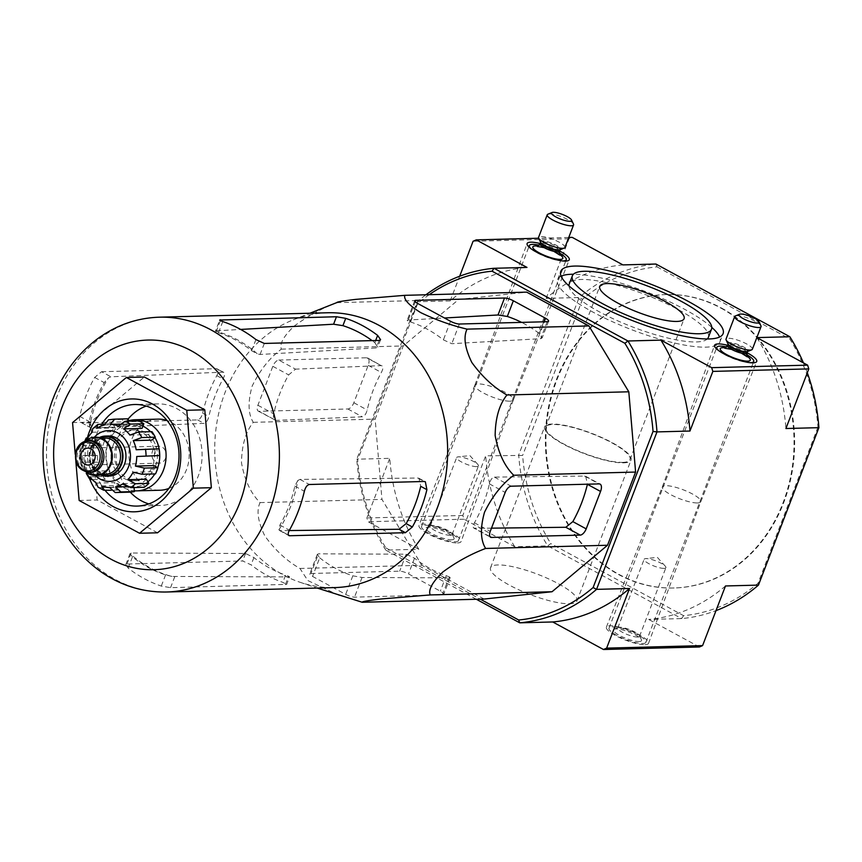 <?xml version="1.0" encoding="UTF-8"?>
<svg xmlns="http://www.w3.org/2000/svg" width="862" height="862" viewBox="0 0 862 862"><rect width="100%" height="100%" fill="white"/><g stroke="black" fill="none" stroke-linecap="round" stroke-linejoin="round"><path stroke-width="0.65" stroke-dasharray="4.31 3.23" d="M327.582 312.766A137.457 116.445 -91.5 0 0 293.274 319.834A137.457 116.445 -91.5 0 0 216.254 426.809A137.457 116.445 -91.5 0 0 300.17 582.324A137.457 116.445 -91.5 0 0 334.801 587.582M339.143 595.426L307.799 580.535L299.954 568.467C286.884 561.033 275.172 550.182 264.828 535.927C257.867 521.564 256.283 510.466 260.076 502.6C250.853 493.495 244.657 480.242 241.5 462.862C241.716 445.363 245.648 431.851 253.277 422.326C248.116 414.094 247.739 402.037 252.135 386.144C259.925 370.207 269.666 357.87 281.368 349.142C279.385 343.96 283.566 336.342 293.92 326.299C307.68 316.149 321.979 308.273 336.827 302.659L337.516 302.314M101.576 371.716L216.416 368.699C218.851 369.033 218.98 371.35 216.804 375.638A137.457 116.445 -91.5 0 0 202.645 413.157C201.557 417.165 199.898 419.428 197.646 419.923L81.912 422.962L91.275 428.048L204.003 423.371C206.19 422.843 207.807 420.559 208.852 416.518A129.526 109.722 -91.5 0 1 222.999 379C225.219 374.733 225.154 372.459 222.805 372.168L110.95 376.802L108.547 377.718A125.54 106.349 -91.5 0 0 89.594 427.089L81.912 422.962C79.757 422.585 79.024 420.387 79.703 416.378A137.457 116.445 88.5 0 1 94.658 377.437L101.576 371.716L110.95 376.802M89.594 427.089L89.217 421.54A125.302 106.155 88.5 0 1 104.173 382.599L108.547 377.718M297.843 480.479L294.847 486.103A125.302 106.155 88.5 0 1 279.902 525.055L278.9 529.839A125.54 106.349 -91.5 0 0 297.843 480.479L299.987 479.412L417.822 478.022L418.986 478.313L420.721 486.319M289.223 530.55L280.322 530.658L278.9 529.839L288.339 535.011M216.416 368.699L223.808 372.362L216.416 368.699M220.381 320.642L216.481 330.792L215.435 331.127L218.485 332.764A125.302 106.155 88.5 0 1 251.618 350.748L257.426 353.916A125.54 106.349 -91.5 0 0 215.435 331.127L219.681 320.028M172.012 576.441L165.579 574.889A125.302 106.155 88.5 0 1 132.446 556.906L130.011 553.641A125.54 106.349 -91.5 0 0 172.012 576.441L289.524 576.937L286.68 584.361L170.557 587.679L161.291 586.063A137.457 116.445 88.5 0 1 128.158 568.08L125.809 564.599L126.962 564.017L242.696 560.979L251.101 564.858A137.457 116.445 -91.5 0 0 282.833 582.367L286.669 584.361M125.798 564.599L130.043 553.544L131.186 553.005L245.573 553.501L253.891 557.563A129.526 109.722 -91.5 0 0 285.624 575.083L282.833 582.367M375.67 340.522L374.841 342.677A129.526 109.722 -91.5 0 0 372.104 340.609M285.397 584.662L288.274 577.163C290.516 577.12 289.632 576.43 285.624 575.083M374.841 342.677L377.739 347.127L376.274 347.925L260.076 354.454L257.426 353.916M216.481 330.792L240.649 329.435M157.552 532.791L97.147 500.003L90.553 422.111L144.353 377.017M79.153 500.477L97.147 500.003M72.559 422.585L90.553 422.111M75.856 461.515L75.242 454.339M148.792 503.914A50.804 43.035 -91.5 0 0 160.386 505.477A50.804 43.035 -91.5 0 0 198.282 475.986A50.804 43.035 -91.5 0 0 157.714 403.901A50.804 43.035 -91.5 0 0 146.228 406.067M128.244 418.889A50.804 43.035 -91.5 0 0 130.248 492.137M101.845 423.985A50.804 43.035 -91.5 0 0 105.132 490.424M87.471 437.487A56.45 47.819 -91.5 0 0 89.777 479.186M310.923 573.489L399.677 571.161A6.777 1.584 -159 0 1 408.502 573.898L440.331 591.181A8.469 1.972 -159 0 1 443.736 594.327A8.469 1.972 -159 0 1 442.368 594.845L354.508 597.15A6.777 1.584 -159 0 1 345.684 594.403L312.55 576.419A6.777 1.584 -159 0 1 309.824 573.898A6.777 1.584 -159 0 1 310.923 573.489L318.466 553.824L317.335 554.352L319.694 557.822L312.55 576.419M299.954 568.467L421.82 565.267L381.952 499.4L375.153 419.126L403.244 345.942L458.703 299.459L526.671 292.132M484.088 599.058L421.82 565.267M336.827 302.659L458.703 299.459M281.368 349.142L403.244 345.942M253.277 422.326L375.153 419.126M260.076 502.6L381.952 499.4M278.792 360.068L366.652 357.762A8.469 4.041 -61.5 0 1 367.74 358.01A8.469 4.041 -61.5 0 1 368.193 365.326L353.84 402.737A6.777 3.232 -61.5 0 1 347.882 408.987L259.128 411.314A6.777 3.232 -61.5 0 1 258.255 411.12A6.777 3.232 -61.5 0 1 257.889 405.259L272.834 366.307A6.777 3.232 -61.5 0 1 278.792 360.068L295.526 369.151L288.651 374.895A131.714 111.575 88.5 0 0 273.707 413.846C273.038 417.854 273.76 420.042 275.851 420.397L362.309 416.809C364.486 416.292 366.124 414.008 367.19 409.989A134.86 114.247 -91.5 0 1 381.349 372.47C383.536 368.193 383.461 365.897 381.101 365.607L295.526 369.151M491.48 528.158L473.906 528.169L490.607 537.241M489.972 536.617L474.746 528.363C472.742 528.061 472.635 526.208 474.423 522.803A131.714 111.575 88.5 0 0 489.379 483.851C490.435 479.832 492.116 477.58 494.422 477.117L584.555 476.05L585.729 476.341L587.41 484.315M720.837 308.046A146.766 124.333 88.5 0 1 791.65 471.18A146.766 124.333 88.5 0 1 673.545 588.003A146.766 124.333 88.5 0 1 545.409 444.544A146.766 124.333 88.5 0 1 665.841 294.567A146.766 124.333 88.5 0 1 720.837 308.046M568.952 285.861A74.509 17.391 21 0 0 618.593 321.203A74.509 17.391 21 0 0 696.324 341.945A74.509 17.391 21 0 0 707.303 338.971M708.348 337.408A74.509 17.391 21 0 0 645.013 294.47A74.509 17.391 21 0 0 569.222 284.007M622.709 462.366A45.158 10.538 21 0 0 629.993 459.618A45.158 10.538 21 0 0 591.612 433.586A45.158 10.538 21 0 0 545.678 427.25A45.158 10.538 21 0 0 573.489 448.843A45.158 10.538 21 0 0 622.709 462.366M721.44 308.036A146.766 124.333 88.5 0 1 792.253 471.169A146.766 124.333 88.5 0 1 674.149 587.981A146.766 124.333 88.5 0 1 556.949 379.743A146.766 124.333 88.5 0 1 666.445 294.545A146.766 124.333 88.5 0 1 721.44 308.036M561.119 276.196A86.933 20.289 21 0 0 557.628 279.557A86.933 20.289 21 0 0 611.158 321.127A86.933 20.289 21 0 0 705.924 347.149A86.933 20.289 21 0 0 719.942 341.858A86.933 20.289 21 0 0 719.598 337.031M711.764 327.355A86.933 20.289 21 0 0 573.413 274.245M623.582 462.84A46.289 10.807 21 0 0 631.049 460.017A46.289 10.807 21 0 0 591.709 433.349A46.289 10.807 21 0 0 544.622 426.841A46.289 10.807 21 0 0 573.122 448.983A46.289 10.807 21 0 0 623.582 462.84M622.935 264.903A177.82 150.635 88.5 0 0 546.142 298.371L579.124 297.509A177.82 150.635 -91.5 0 1 655.917 264.031L657.006 266.864A174.997 148.242 -91.5 0 0 582.55 299.319L579.124 297.509L518.687 454.953A177.82 150.635 -91.5 0 0 547.726 545.872L550.786 543.577L683.588 615.673A174.997 148.242 -91.5 0 0 758.043 583.208L758.463 585.104M683.588 615.673L681.67 618.582L547.726 545.872L514.743 546.745L464.015 519.204L462.819 515.454L485.705 455.815L522.631 455.427A174.997 148.242 -91.5 0 0 550.786 543.577M807.306 372.804A177.82 150.635 -91.5 0 0 803.406 362.859M818.9 427.66L817.963 427.11A174.997 148.242 -91.5 0 0 789.807 338.949L789.861 336.74M657.006 266.864L789.807 338.949M817.963 427.11L758.043 583.208M582.55 299.319L522.631 455.427M725.481 585.966A177.82 150.635 88.5 0 1 648.687 619.444L681.67 618.582A177.82 150.635 -91.5 0 0 716.01 610.63M747.085 352.763A22.584 5.269 21 0 0 727.582 345.285M697.477 502.945A20.602 4.806 21 0 0 700.795 501.706A20.602 4.806 21 0 0 700.806 501.684A20.602 4.806 21 0 0 683.286 489.821A20.602 4.806 21 0 0 662.339 486.911A20.602 4.806 21 0 0 662.328 486.944A20.602 4.806 21 0 0 675.043 496.792A20.602 4.806 21 0 0 697.477 502.945M559.621 251.014A22.584 5.269 21 0 0 540.129 243.526M510.024 401.196A20.602 4.806 21 0 0 513.343 399.957A20.602 4.806 21 0 0 513.353 399.925A20.602 4.806 21 0 0 495.833 388.062A20.602 4.806 21 0 0 474.876 385.152A20.602 4.806 21 0 0 474.865 385.185A20.602 4.806 21 0 0 487.59 395.033A20.602 4.806 21 0 0 510.024 401.196M569.491 603.756A46.289 10.807 21 0 0 576.958 600.943A46.289 10.807 21 0 0 537.619 574.264A46.289 10.807 21 0 0 490.532 567.767A46.289 10.807 21 0 0 519.032 589.899A46.289 10.807 21 0 0 569.491 603.756M457.453 542.941A22.584 5.269 21 0 0 461.095 541.551A22.584 5.269 21 0 0 441.904 528.557A22.584 5.269 21 0 0 418.943 525.367A22.584 5.269 21 0 0 432.81 536.164A22.584 5.269 21 0 0 457.453 542.941M644.905 644.69A22.584 5.269 21 0 0 648.558 643.311A22.584 5.269 21 0 0 629.357 630.305A22.584 5.269 21 0 0 606.395 627.127A22.584 5.269 21 0 0 620.263 637.923A22.584 5.269 21 0 0 644.905 644.69M429.211 294.696A174.997 148.242 88.5 0 0 417.628 303.65L417.208 301.765L450.19 300.892A177.82 150.635 88.5 0 1 526.984 267.414M450.19 300.892L459.661 276.239M476.341 599.262L385.81 550.128L418.792 549.256A177.82 150.635 88.5 0 1 389.753 458.336L356.771 459.209L357.708 459.758A174.997 148.242 88.5 0 0 385.864 547.909L385.81 550.128A177.82 150.635 88.5 0 1 356.771 459.209L417.208 301.765A177.82 150.635 88.5 0 1 425.925 294.782M418.792 549.256L368.063 521.725L366.867 517.976L389.753 458.336M464.015 519.204L368.063 521.725M462.819 515.454L366.867 517.976M514.743 546.745A177.82 150.635 88.5 0 1 485.705 455.815M546.142 298.371L569.039 238.742L572.206 237.362M569.039 238.742L473.087 241.252M568.758 237.449L538.675 238.235M756.879 337.602A177.82 150.635 88.5 0 1 785.918 428.522M699.427 646.985L648.687 619.444M385.864 547.909L480.274 599.155M417.628 303.65L357.708 459.758M319.694 557.822A131.714 111.575 88.5 0 0 352.817 575.816L362.062 577.486L448.886 577.863C451.138 577.809 450.266 577.098 446.257 575.719A134.86 114.247 -91.5 0 1 414.525 558.21L406.185 554.201L318.466 553.824M442.368 594.845L448.886 577.863L450.136 577.615M417.391 303.295L410.258 321.882C407.047 320.826 406.368 320.211 408.211 320.028L444.469 317.992M414.665 300.773L407.166 320.319L408.211 320.028L415.204 301.808M410.258 321.882A131.714 111.575 88.5 0 1 443.391 339.876L451.807 343.69L540.689 338.701L542.155 337.904L539.235 333.508A134.86 114.247 -91.5 0 0 521.596 322.388M367.74 358.01L381.101 365.607L366.652 357.762M258.255 411.12L275.851 420.397L259.128 411.314M455.276 541.756A19.761 4.612 21 0 0 458.455 540.56A19.761 4.612 21 0 0 441.667 529.171A19.761 4.612 21 0 0 421.572 526.391A19.761 4.612 21 0 0 433.737 535.841A19.761 4.612 21 0 0 455.276 541.756M451.645 539.784A15.053 3.513 21 0 0 453.962 537.92A15.053 3.513 21 0 0 441.269 530.195A15.053 3.513 21 0 0 426.668 527.447A15.053 3.513 21 0 0 433.661 534.537A15.053 3.513 21 0 0 451.645 539.784M559.212 252.889A19.761 4.612 21 0 0 539.181 245.196M531.229 248.881A19.761 4.612 21 0 0 562.649 260.949M564.922 247.469A14.115 3.297 21 0 0 552.919 239.334A14.115 3.297 21 0 0 538.567 237.352M573.467 224.034A14.115 3.297 21 0 0 561.582 216.782A14.115 3.297 21 0 0 547.887 214.218M450.201 535.291A11.669 2.726 21 0 0 452.087 534.58A11.669 2.726 21 0 0 452 533.847A11.669 2.726 21 0 0 442.174 527.856A11.669 2.726 21 0 0 430.849 525.734A11.669 2.726 21 0 0 430.3 526.219A11.669 2.726 21 0 0 437.487 531.8A11.669 2.726 21 0 0 450.201 535.291M476.567 466.622A11.669 2.726 21 0 0 478.442 465.911A11.669 2.726 21 0 0 477.86 464.478A11.669 2.726 21 0 0 468.982 459.371A11.669 2.726 21 0 0 458.541 456.838A11.669 2.726 21 0 0 458.056 456.871A11.669 2.726 21 0 0 456.655 457.55A11.669 2.726 21 0 0 463.842 463.131A11.669 2.726 21 0 0 476.567 466.622M642.729 643.515A19.761 4.612 21 0 0 645.918 642.309A19.761 4.612 21 0 0 629.12 630.919A19.761 4.612 21 0 0 609.025 628.15A19.761 4.612 21 0 0 621.19 637.6A19.761 4.612 21 0 0 642.729 643.515M639.098 641.543A15.053 3.513 21 0 0 641.414 639.679A15.053 3.513 21 0 0 628.732 631.954A15.053 3.513 21 0 0 614.132 629.206A15.053 3.513 21 0 0 621.114 636.285A15.053 3.513 21 0 0 639.098 641.543M746.664 354.638A19.761 4.612 21 0 0 726.644 346.955M718.692 350.64A19.761 4.612 21 0 0 750.112 362.697M752.375 349.218A14.115 3.297 21 0 0 740.383 341.093A14.115 3.297 21 0 0 726.03 339.111M760.93 325.793A14.115 3.297 21 0 0 749.035 318.541A14.115 3.297 21 0 0 735.351 315.966M637.664 637.05A11.669 2.726 21 0 0 639.539 636.339A11.669 2.726 21 0 0 639.464 635.606A11.669 2.726 21 0 0 629.626 629.616A11.669 2.726 21 0 0 618.313 627.482A11.669 2.726 21 0 0 617.763 627.978A11.669 2.726 21 0 0 624.939 633.548A11.669 2.726 21 0 0 637.664 637.05M664.02 568.381A11.669 2.726 21 0 0 665.906 567.67A11.669 2.726 21 0 0 665.324 566.237A11.669 2.726 21 0 0 656.445 561.119A11.669 2.726 21 0 0 645.994 558.598A11.669 2.726 21 0 0 645.509 558.63A11.669 2.726 21 0 0 644.119 559.309A11.669 2.726 21 0 0 651.306 564.89A11.669 2.726 21 0 0 664.02 568.381M109.506 476.039A20.041 16.981 88.5 0 1 93.505 447.604A20.041 16.981 88.5 0 1 108.45 435.978M90.952 472.29A15.807 13.393 88.5 0 1 83.108 469.564A15.807 13.393 88.5 0 1 78.334 449.867A15.807 13.393 88.5 0 1 82.44 443.833A15.807 13.393 88.5 0 1 90.122 440.687M86.459 472.236A19.19 16.259 88.5 0 1 80.662 448.315A19.19 16.259 88.5 0 1 85.64 440.988M96.285 475.533A19.19 16.259 88.5 0 1 81.265 448.294A19.19 16.259 88.5 0 1 95.283 437.174M100.315 474.919A20.041 16.981 88.5 0 1 90.499 447.68A20.041 16.981 88.5 0 1 99.335 437.573M92.094 432.261L110.595 431.776L108.062 427.595L94.572 427.951L92.762 428.683M99.065 443.251L85.575 443.607L83.776 444.35L84.508 445.88L103.009 445.395L99.065 443.251A36.689 31.086 88.5 0 1 101.436 437.099L88.129 437.454M97.956 462.183L83.754 462.204L97.956 462.183A36.689 31.086 88.5 0 1 97.384 455.438L83.183 455.459A31.614 26.776 88.5 0 1 84.508 445.88M97.384 455.438L83.883 455.793A36.689 31.086 -91.5 0 0 84.454 462.538L83.754 462.204A31.614 26.776 88.5 0 0 86.663 471.331L86.254 473.4L88.161 474.143A36.689 31.086 -91.5 0 0 91.512 479.681M97.966 487.116L99.626 487.59A36.689 31.086 -91.5 0 0 104.862 490.435M90.014 476.869L108.526 476.384L105.013 479.326A36.689 31.086 88.5 0 1 101.662 473.788L88.161 474.143M105.013 479.326L92.396 479.66M101.63 485.931L120.13 485.446L118.353 490.079A36.689 31.086 88.5 0 1 113.116 487.245L99.626 487.59M118.353 490.079L111.338 490.262M129.429 492.17A36.689 31.086 88.5 0 1 128.697 492.18L115.196 492.536M104.453 424.988L122.964 424.503L122.533 419.417A36.689 31.086 88.5 0 1 127.501 418.813M122.533 419.417L109.032 419.772A36.689 31.086 -91.5 0 1 114.01 419.169M108.062 427.595A36.689 31.086 88.5 0 1 112.728 423.695L104.798 423.899M165.59 458.239A8.469 7.176 -91.5 0 0 158.823 446.225A8.469 7.176 -91.5 0 0 151.884 454.877A8.469 7.176 -91.5 0 0 159.276 463.153A8.469 7.176 -91.5 0 0 165.59 458.239M168.844 488.42A35.568 30.127 -91.5 0 0 186.515 469.596A35.568 30.127 -91.5 0 0 167.056 420.494M158.112 419.137A35.568 30.127 -91.5 0 0 128.934 455.481A35.568 30.127 -91.5 0 0 159.987 490.241M155.58 465.943A25.407 21.518 -91.5 0 0 135.291 429.901A25.407 21.518 -91.5 0 0 116.348 444.652A25.407 21.518 -91.5 0 0 136.627 480.694A25.407 21.518 -91.5 0 0 155.58 465.943M113.342 444.727A25.407 21.518 88.5 0 1 132.295 429.987A25.407 21.518 88.5 0 1 154.481 454.813A25.407 21.518 88.5 0 1 133.632 480.77A25.407 21.518 88.5 0 1 113.342 444.727M147.887 481.772A31.614 26.776 88.5 0 1 133.793 486.976A31.614 26.776 88.5 0 1 108.547 442.12A31.614 26.776 88.5 0 1 132.134 423.77A31.614 26.776 88.5 0 1 142.898 426.13M150.527 431.7A31.614 26.776 88.5 0 1 154.912 437.497M157.735 467.667A31.614 26.776 88.5 0 1 154.804 473.906M102.255 461.72A31.614 26.776 88.5 0 1 101.684 454.974M86.663 471.331L105.175 470.846L101.662 473.788M108.526 476.384A31.614 26.776 88.5 0 1 105.175 470.846M96.393 483.086L114.894 482.601L113.116 487.245M120.13 485.446A31.614 26.776 88.5 0 1 114.894 482.601M127.296 486.664L133.976 486.48L134.063 487.558M109.765 487.58L128.266 487.095L128.697 492.18M133.976 486.48A31.614 26.776 88.5 0 1 129.3 487.095A31.614 26.776 88.5 0 1 128.266 487.095M123.18 483.604L141.68 483.119L144.202 487.299M146.346 479.218A31.614 26.776 88.5 0 1 141.68 483.119M133.06 472.225L151.561 471.74L155.505 473.884M153.921 465.599A31.614 26.776 88.5 0 1 151.561 471.74M136.174 449.748L158.985 448.8M154.675 449.264A31.614 26.776 88.5 0 1 155.246 456.009M129.914 435.094L148.415 434.61L151.927 431.657M148.415 434.61A31.614 26.776 88.5 0 1 151.766 440.137M118.299 426.033L136.799 425.548L138.577 420.904M136.799 425.548A31.614 26.776 88.5 0 1 142.036 428.382M119.969 424.115L128.675 423.888L128.438 421.173M122.964 424.503A31.614 26.776 88.5 0 1 127.641 423.888A31.614 26.776 88.5 0 1 128.675 423.888M112.728 423.695L115.249 427.864A31.614 26.776 88.5 0 0 110.595 431.776M96.749 428.349L115.249 427.864M86.868 439.728L105.379 439.243L101.436 437.099M103.009 445.395A31.614 26.776 88.5 0 1 104.054 442.238A31.614 26.776 88.5 0 1 105.379 439.243M128.406 420.796A35.568 30.127 -91.5 0 0 105.983 458.53A35.568 30.127 -91.5 0 0 134.343 490.79M197.646 419.923L204.003 423.371M79.703 416.378L89.217 421.54M279.902 525.055L289.416 530.216M94.658 377.437L104.173 382.599M294.847 486.103L304.361 491.265M299.987 479.412L309.361 484.498M417.822 478.022L424.201 481.481M216.804 375.638L222.999 379M202.645 413.157L208.852 416.518M255.917 339.563L251.618 350.748M222.784 321.58L218.485 332.764M165.579 574.889L161.291 586.063M132.446 556.906L128.158 568.08M253.891 557.563L251.101 564.858M174.781 576.667L170.557 587.679M131.186 553.005L126.962 564.017M245.573 553.501L242.696 560.979M264.311 343.442L260.076 354.454M379.151 340.425L376.274 347.925M159.341 317.184A137.457 116.445 -91.5 0 0 46.548 457.647A137.457 116.445 -91.5 0 0 166.56 592M489.379 483.851L505.197 492.439M474.423 522.803L490.241 531.391M584.555 476.05L599.004 483.894M494.422 477.117L511.155 486.2M406.185 554.201L399.677 571.161M414.525 558.21L408.502 573.898M446.257 575.719L440.331 591.181M362.062 577.486L354.508 597.15M352.817 575.816L345.684 594.403M543.728 321.806L539.235 333.508M547.208 321.709L540.689 338.701M459.36 324.026L451.807 343.69M450.524 321.278L443.391 339.876M257.889 405.259L273.707 413.846M272.834 366.307L288.651 374.895M347.882 408.987L362.309 416.809M368.193 365.326L381.349 372.47M353.84 402.737L367.19 409.989M559.406 254.279A16.087 3.76 21 0 0 538.103 246.101M559.524 251.273A10.441 2.435 21 0 0 550.646 245.261A10.441 2.435 21 0 0 540.021 243.795M560.052 249.905A10.441 2.435 21 0 0 551.174 243.892A10.441 2.435 21 0 0 540.549 242.427L540.603 242.254A10.775 2.511 21 0 1 551.486 243.095A10.775 2.511 21 0 1 560.128 249.754L560.052 249.905M746.869 356.028A16.087 3.76 21 0 0 725.567 347.849M746.988 353.032A10.441 2.435 21 0 0 738.109 347.009A10.441 2.435 21 0 0 727.485 345.543M747.505 351.664A10.441 2.435 21 0 0 738.637 345.64A10.441 2.435 21 0 0 728.013 344.175L728.056 344.013A10.775 2.511 21 0 1 738.939 344.843A10.775 2.511 21 0 1 747.58 351.502L747.505 351.664M94.367 437.206A25.407 21.518 -91.5 0 0 95.37 475.544M89.152 472.333A15.807 13.393 88.5 0 1 76.535 449.91M81.696 448.531A18.63 15.785 88.5 0 1 108.892 445.6A18.63 15.785 88.5 0 1 97.654 474.897A18.63 15.785 88.5 0 1 81.696 448.531M82.429 448.768A18.059 15.3 88.5 0 1 95.908 438.284A18.059 15.3 88.5 0 1 111.683 455.933A18.059 15.3 88.5 0 1 96.856 474.391A18.059 15.3 88.5 0 1 82.429 448.768M91.275 448.531A18.059 15.3 88.5 0 1 104.755 438.047C98.764 438.424 94.346 441.894 91.501 448.445C87.31 461.385 92.04 469.952 105.703 474.165A18.059 15.3 88.5 0 1 91.275 448.531M101.123 474.639A19.47 16.497 88.5 0 1 90.941 447.917A19.47 16.497 88.5 0 1 100.154 437.81M99.238 424.05A36.689 31.086 -91.5 0 0 94.572 427.951M87.935 437.454A36.689 31.086 -91.5 0 0 85.575 443.607M300.17 582.324L317.173 588.046M293.274 319.834L309.954 313.229M279.46 530.475L288.856 535.571M418.997 478.313L425.343 481.761M380.595 339.703L377.75 347.127M157.714 403.901L134.634 404.515M160.386 505.477L137.295 506.08M585.729 476.33L600.103 484.132M629.993 459.618L684.094 318.692M545.678 427.25L599.769 286.324M666.445 294.545L665.841 294.567M674.149 587.981L673.545 588.003M719.942 341.858L723.089 333.669M557.628 279.557L560.774 271.358M648.558 643.311L700.806 501.684L756.728 361.49M606.395 627.127L662.339 486.911L714.576 345.306M513.343 399.957L569.276 259.742M474.865 385.185L527.113 243.558M576.958 600.943L631.049 460.017M490.532 567.767L544.622 426.841M474.876 385.152L418.943 525.367M513.353 399.925L461.095 541.551M317.324 554.352L309.824 573.898M450.147 577.626L443.736 594.327M548.577 321.203L542.166 337.904M458.455 540.56L565.731 261.1M421.572 526.391L528.848 246.931M553.889 251.37L544.148 247.642M430.849 525.734L426.668 527.447M452 533.847L453.962 537.92M452.087 534.58L478.442 465.911M430.3 526.219L456.655 457.55M477.86 464.478L469.898 455.621L458.056 456.871M645.918 642.309L753.194 362.848M609.025 628.15L716.3 348.69M741.342 353.129L731.612 349.39M618.313 627.482L614.132 629.206M639.464 635.606L641.414 639.679M639.539 636.339L665.906 567.67M617.763 627.978L644.119 559.309M665.324 566.237L657.361 557.369L645.509 558.63M83.108 469.564L86.232 472.053M82.44 443.833L85.424 441.182M101.102 438.144L95.908 438.284C115.433 436.42 116.456 475.231 96.856 474.391L102.05 474.262M84.724 441.398L83.743 444.339M82.159 455.718L82.73 462.474M133.632 480.77L136.627 480.694M132.295 429.987L135.291 429.901M129.3 487.095L133.793 486.976M127.641 423.888L132.134 423.77M158.823 446.225L87.762 448.089M159.276 463.153L88.204 465.017"/><path stroke-width="1.29" d="M166.56 592L334.801 587.582A137.457 116.445 -91.5 0 0 437.346 507.793A137.457 116.445 -91.5 0 0 327.582 312.766L159.341 317.184C136.411 317.959 115.465 325.416 96.522 339.553C73.647 357.202 57.84 380.821 49.112 410.398C40.245 442.195 41.107 473.734 51.688 504.992C61.881 533.675 78.668 556.195 102.05 572.551C121.854 585.934 143.361 592.42 166.56 592A137.457 116.445 -91.5 0 0 269.106 512.211A137.457 116.445 -91.5 0 0 159.341 317.184M336.827 302.659C336.299 302.023 342.57 300.946 355.64 299.394L404.795 295.332C403.588 299.459 408.9 305.223 420.731 312.626C435.946 319.921 451.386 325.427 467.053 329.133C463.26 337.01 464.844 348.119 471.816 362.46C482.181 376.737 493.883 387.577 506.931 394.99C499.292 404.547 495.359 418.059 495.154 435.536C498.322 452.938 504.518 466.18 513.73 475.264C502.083 483.938 492.342 496.264 484.509 512.243C480.091 528.094 480.468 540.172 485.64 548.458C470.76 554.083 456.451 561.959 442.723 572.099C432.368 582.152 428.188 589.77 430.181 594.931L381.004 598.993C367.934 600.545 361.674 601.633 362.212 602.258L317.173 588.046M426.905 489.681L420.721 486.319A129.526 109.722 -91.5 0 1 406.142 523.622L399.074 529.257L405.431 532.705L412.348 526.984A137.457 116.445 -91.5 0 0 421.13 508.214A137.457 116.445 -91.5 0 0 426.905 489.681L425.343 481.761L424.201 481.481L309.361 484.498C307.12 484.994 305.45 487.245 304.361 491.265A137.457 116.445 88.5 0 1 298.187 511.446A137.457 116.445 88.5 0 1 289.416 530.216C287.649 533.632 287.736 535.474 289.686 535.744L288.856 535.571M399.074 529.257L289.223 530.55M405.431 532.705L289.686 535.744L288.339 535.011M220.381 320.642L220.715 319.78C218.883 319.899 219.573 320.502 222.784 321.58A137.457 116.445 88.5 0 1 255.917 339.563L264.311 343.442L379.151 340.425L380.584 339.703L377.631 335.393A137.457 116.445 -91.5 0 0 345.716 318.358L336.46 316.742L219.691 320.028M372.104 340.609A129.526 109.722 -91.5 0 0 342.914 325.653L333.583 324.22L240.649 329.435M75.242 454.339L72.559 422.585L126.369 377.491L144.353 377.017L204.768 409.806L211.362 487.698L157.552 532.791L139.558 533.266L79.153 500.477L75.856 461.515M126.369 377.491L186.774 410.28L193.368 488.161L211.362 487.698M193.368 488.161L139.558 533.266M186.774 410.28L204.768 409.806M146.228 406.067A50.804 43.035 -91.5 0 0 128.244 418.889M130.248 492.137A50.804 43.035 -91.5 0 0 148.792 503.914M105.132 490.424A50.804 43.035 -91.5 0 0 137.295 506.08A50.804 43.035 -91.5 0 0 175.201 476.6A50.804 43.035 -91.5 0 0 134.634 404.515A50.804 43.035 -91.5 0 0 101.845 423.985M89.777 479.186A56.45 47.819 -91.5 0 0 133.448 511.823A56.45 47.819 -91.5 0 0 176.559 479.035A56.45 47.819 -91.5 0 0 150.203 402.91A56.45 47.819 -91.5 0 0 87.471 437.487M362.212 602.258L484.088 599.058L552.046 591.731L430.181 594.931M485.64 548.458L607.516 545.258L552.046 591.731M513.73 475.264L635.606 472.064L607.516 545.258M506.931 394.99L628.807 391.79L635.606 472.064M467.053 329.133L588.929 325.933L628.807 391.79M504.518 298.026L415.764 300.353A6.777 1.584 21 0 0 414.665 300.773A6.777 1.584 21 0 0 417.391 303.295L450.524 321.278A6.777 1.584 21 0 0 459.36 324.026L547.208 321.709A8.469 1.972 21 0 0 548.577 321.203A8.469 1.972 21 0 0 545.172 318.046L513.353 300.773A6.777 1.584 21 0 0 504.518 298.026L498.01 314.986L507.319 316.462A134.86 114.247 -91.5 0 1 521.596 322.388M404.795 295.332L526.671 292.132L588.929 325.933M511.155 486.2A6.777 3.232 118.5 0 0 505.197 492.439L490.241 531.391A6.777 3.232 118.5 0 0 490.607 537.241A6.777 3.232 118.5 0 0 491.48 537.435L580.234 535.108A6.777 3.232 118.5 0 0 586.192 528.869L600.555 491.459A8.469 4.041 118.5 0 0 600.103 484.132A8.469 4.041 118.5 0 0 599.004 483.894L511.155 486.2M600.555 491.459L587.41 484.315A134.86 114.247 -91.5 0 1 572.842 521.618L565.817 527.275L491.48 528.158M676.81 321.44A45.158 10.538 21 0 0 684.094 318.692A45.158 10.538 21 0 0 645.713 292.671A45.158 10.538 21 0 0 599.769 286.324A45.158 10.538 21 0 0 627.579 307.928A45.158 10.538 21 0 0 676.81 321.44M699.481 333.745A74.509 17.391 21 0 0 711.495 329.219A74.509 17.391 21 0 0 648.159 286.27A74.509 17.391 21 0 0 572.368 275.808A74.509 17.391 21 0 0 618.248 311.441A74.509 17.391 21 0 0 699.481 333.745M707.303 338.971A74.509 17.391 21 0 0 708.348 337.408L711.495 329.219M572.368 275.808L569.222 284.007A74.509 17.391 21 0 0 568.952 285.861M719.598 337.031A86.933 20.289 21 0 0 711.764 327.355M573.413 274.245A86.933 20.289 21 0 0 561.119 276.196M803.406 362.859A177.82 150.635 -91.5 0 0 789.861 336.74L756.879 337.602L807.608 365.143L808.804 368.893L785.918 428.522L818.9 427.66A177.82 150.635 -91.5 0 0 807.306 372.804M716.01 610.63A177.82 150.635 -91.5 0 0 758.463 585.104L725.481 585.966L702.584 645.606L699.427 646.985L603.475 649.506L552.736 621.965A177.82 150.635 88.5 0 0 629.529 588.487L606.632 648.127L603.475 649.506M709.07 338.949A86.933 20.289 21 0 0 723.089 333.669A86.933 20.289 21 0 0 649.205 283.566A86.933 20.289 21 0 0 560.774 271.358A86.933 20.289 21 0 0 614.304 312.928A86.933 20.289 21 0 0 709.07 338.949M727.582 345.285A22.584 5.269 21 0 0 714.576 345.306A22.584 5.269 21 0 0 728.509 356.103A22.584 5.269 21 0 0 753.097 362.848A22.584 5.269 21 0 0 756.728 361.49A22.584 5.269 21 0 0 747.085 352.763M540.129 243.526A22.584 5.269 21 0 0 527.113 243.558A22.584 5.269 21 0 0 541.056 254.355A22.584 5.269 21 0 0 565.644 261.1A22.584 5.269 21 0 0 569.276 259.742A22.584 5.269 21 0 0 559.621 251.014M568.758 237.449L572.206 237.362L622.935 264.903L655.917 264.031L789.861 336.74M459.661 276.239L473.087 241.252L476.244 239.884L526.984 267.414L494.001 268.287L627.945 340.986A177.82 150.635 88.5 0 1 656.984 431.905L689.966 431.043A177.82 150.635 88.5 0 0 660.928 340.124L711.656 367.665L712.852 371.403L689.966 431.043M425.925 294.782A177.82 150.635 88.5 0 1 494.001 268.287L492.083 271.196L624.885 343.281A174.997 148.242 88.5 0 1 653.04 431.442L593.121 587.539L596.547 589.36A177.82 150.635 88.5 0 1 519.754 622.827L552.736 621.965M552.079 212.494A10.721 2.5 21 0 0 557.046 217.547A10.721 2.5 21 0 0 569.857 221.286A10.721 2.5 21 0 0 571.517 219.961A10.721 2.5 21 0 0 562.477 214.455A10.721 2.5 21 0 0 552.079 212.494L547.887 214.218A14.115 3.297 21 0 0 547.219 214.81L538.567 237.352A14.115 3.297 21 0 0 538.675 238.235L476.244 239.884M807.608 365.143L711.656 367.665M808.804 368.893L712.852 371.403M818.9 427.66L758.463 585.104M702.584 645.606L606.632 648.127M653.04 431.442L656.984 431.905L596.547 589.36L629.529 588.487M624.885 343.281L627.945 340.986L660.928 340.124M476.341 599.262L519.754 622.827L518.665 620.004A174.997 148.242 88.5 0 0 593.121 587.539M429.211 294.696A174.997 148.242 88.5 0 1 492.083 271.196M480.274 599.155L518.665 620.004M444.469 317.992L498.01 314.986M562.649 260.949A19.761 4.612 21 0 0 563.069 260.938A19.761 4.612 21 0 0 566.259 259.742A19.761 4.612 21 0 0 559.212 252.889M539.181 245.196A19.761 4.612 21 0 0 529.365 245.573A19.761 4.612 21 0 0 531.229 248.881M564.254 248.062L560.128 249.754A10.775 2.511 21 0 1 558.899 249.958A10.775 2.511 21 0 1 548.329 247.243A10.775 2.511 21 0 1 540.603 242.254L538.675 238.235A14.115 3.297 21 0 0 548.792 244.776A14.115 3.297 21 0 0 562.638 248.321A14.115 3.297 21 0 0 564.254 248.062A14.115 3.297 21 0 0 564.922 247.469L573.575 224.917A14.115 3.297 21 0 0 573.467 224.034L571.517 219.961M547.219 214.81A14.115 3.297 21 0 0 555.915 221.556A14.115 3.297 21 0 0 571.301 225.779A14.115 3.297 21 0 0 573.575 224.917M750.112 362.697A19.761 4.612 21 0 0 750.522 362.697A19.761 4.612 21 0 0 753.711 361.49A19.761 4.612 21 0 0 746.664 354.638M726.644 346.955A19.761 4.612 21 0 0 716.818 347.332A19.761 4.612 21 0 0 718.692 350.64M739.531 314.253L735.351 315.966A14.115 3.297 21 0 0 734.683 316.559L726.03 339.111A14.115 3.297 21 0 0 726.127 339.994A14.115 3.297 21 0 0 736.256 346.524A14.115 3.297 21 0 0 750.102 350.08A14.115 3.297 21 0 0 751.707 349.81A14.115 3.297 21 0 0 752.375 349.218L761.027 326.676A14.115 3.297 21 0 0 760.93 325.793L758.969 321.709A10.721 2.5 21 0 0 749.929 316.203A10.721 2.5 21 0 0 739.531 314.253A10.721 2.5 21 0 0 744.509 319.296A10.721 2.5 21 0 0 757.321 323.034A10.721 2.5 21 0 0 758.969 321.709M734.683 316.559A14.115 3.297 21 0 0 743.367 323.304A14.115 3.297 21 0 0 758.754 327.528A14.115 3.297 21 0 0 761.027 326.676M99.335 437.573A20.041 16.981 88.5 0 1 105.455 436.053L108.45 435.978A20.041 16.981 88.5 0 1 125.949 455.556A20.041 16.981 88.5 0 1 109.506 476.039L106.5 476.115A20.041 16.981 88.5 0 1 100.315 474.919M94.529 460.103A8.469 7.176 -91.5 0 0 87.762 448.089A8.469 7.176 -91.5 0 0 80.812 456.741A8.469 7.176 -91.5 0 0 88.204 465.017A8.469 7.176 -91.5 0 0 94.529 460.103M76.535 449.91A15.807 13.393 88.5 0 1 88.323 440.741L90.122 440.687A15.807 13.393 88.5 0 1 103.925 456.138A15.807 13.393 88.5 0 1 90.952 472.29L89.152 472.333A15.807 13.393 88.5 0 0 102.125 456.181A15.807 13.393 88.5 0 0 88.323 440.741C82.774 441.128 78.765 444.221 76.298 449.996C73.636 462.829 77.914 470.275 89.152 472.333M85.424 441.182L85.64 440.988A19.19 16.259 88.5 0 1 94.982 437.174A19.19 16.259 88.5 0 1 111.737 455.933A19.19 16.259 88.5 0 1 95.984 475.544A19.19 16.259 88.5 0 1 86.459 472.236L86.232 472.053M95.283 437.174A19.19 16.259 88.5 0 1 95.574 437.163A19.19 16.259 88.5 0 1 112.34 455.923A19.19 16.259 88.5 0 1 96.587 475.533A19.19 16.259 88.5 0 1 96.285 475.533M105.455 436.053A20.041 16.981 88.5 0 1 122.954 455.642A20.041 16.981 88.5 0 1 106.5 476.115M135.42 466.083L153.921 465.599L157.865 467.732L144.374 468.088L135.42 466.083A31.614 26.776 88.5 0 0 136.746 456.494L159.556 455.545A36.689 31.086 88.5 0 0 158.985 448.8L136.174 449.748A31.614 26.776 88.5 0 0 133.265 440.622L141.777 437.551L155.279 437.196A36.689 31.086 88.5 0 0 151.927 431.657L138.426 432.013L129.914 435.094A31.614 26.776 88.5 0 0 123.535 428.867L130.324 424.104L143.814 423.748A36.689 31.086 88.5 0 0 138.577 420.904L125.087 421.259L118.299 426.033A31.614 26.776 88.5 0 0 110.164 424.373L114.743 419.158A36.689 31.086 -91.5 0 0 114.01 419.169L108.44 419.848L104.453 424.988A31.614 26.776 88.5 0 0 96.749 428.349L97.751 424.492L104.798 423.899M109.032 419.772L108.44 419.848M97.751 424.481L92.751 428.673L92.094 432.261A31.614 26.776 88.5 0 0 86.868 439.728L86.178 438.101L88.129 437.454M92.396 479.66L89.691 479.089L90.014 476.869A31.614 26.776 88.5 0 0 96.393 483.086L97.966 487.116L103.655 490.219L101.63 485.931A31.614 26.776 88.5 0 0 109.765 487.58L115.196 492.536A36.689 31.086 -91.5 0 0 115.939 492.525A36.689 31.086 -91.5 0 0 120.906 491.922L115.476 486.965L127.296 486.664M111.338 490.262L103.655 490.209M134.063 487.558L134.407 491.566A36.689 31.086 88.5 0 1 129.429 492.17L115.196 492.536M148.867 483.388L135.377 483.744L127.835 479.703L146.346 479.218L148.867 483.388A36.689 31.086 88.5 0 1 144.202 487.299L130.712 487.644L123.18 483.604A31.614 26.776 88.5 0 1 115.476 486.965M157.865 467.732A36.689 31.086 88.5 0 1 155.505 473.884L142.004 474.24L133.06 472.225A31.614 26.776 88.5 0 1 127.835 479.703M134.407 491.566L120.906 491.922M114.01 419.169L127.501 418.813A36.689 31.086 88.5 0 1 128.244 418.803L114.743 419.158M167.056 420.494A35.568 30.127 -91.5 0 0 158.112 419.137L135.032 419.751A35.568 30.127 -91.5 0 0 128.406 420.796M134.343 490.79A35.568 30.127 -91.5 0 0 136.896 490.844L159.987 490.241A35.568 30.127 -91.5 0 0 168.844 488.42M142.898 426.13A31.614 26.776 88.5 0 1 150.527 431.7M154.912 437.497A31.614 26.776 88.5 0 1 157.735 467.667M154.804 473.906A31.614 26.776 88.5 0 1 147.887 481.772M136.746 456.494L159.556 455.545M133.265 440.622L151.766 440.137L155.279 437.196M123.535 428.867L142.036 428.382L143.814 423.748M110.164 424.373L119.969 424.115M128.244 418.803L128.438 421.173M136.896 490.844A35.568 30.127 -91.5 0 0 163.424 470.21A35.568 30.127 -91.5 0 0 135.032 419.751M406.142 523.622L412.348 526.984M377.631 335.393L375.67 340.522M345.716 318.358L342.914 325.653M336.46 316.742L333.583 324.22M239.668 503.063A114.872 97.32 -91.5 0 0 141.26 340.512A114.872 97.32 -91.5 0 0 71.934 521.133A114.872 97.32 -91.5 0 0 239.668 503.063M572.842 521.618L586.192 528.869M489.972 536.617L491.48 537.435M565.817 527.275L580.234 535.108M545.172 318.046L543.728 321.806M415.764 300.353L415.204 301.808M513.353 300.773L507.319 316.462M538.103 246.101A16.087 3.76 21 0 0 537.672 251.973A16.087 3.76 21 0 0 560.235 259.408A16.087 3.76 21 0 0 559.406 254.279M544.148 247.642L537.241 246.446L540.021 243.795A10.441 2.435 21 0 0 546.454 248.784A10.441 2.435 21 0 0 557.843 251.909A10.441 2.435 21 0 0 559.524 251.273L559.815 255.12L553.889 251.37M540.021 243.795L540.549 242.427A10.441 2.435 21 0 0 546.982 247.416A10.441 2.435 21 0 0 558.371 250.54A10.441 2.435 21 0 0 560.052 249.905L559.524 251.273M725.567 347.849A16.087 3.76 21 0 0 725.125 353.732A16.087 3.76 21 0 0 747.688 361.156A16.087 3.76 21 0 0 746.869 356.028M731.612 349.39L724.694 348.205L727.485 345.543A10.441 2.435 21 0 0 733.918 350.543A10.441 2.435 21 0 0 745.296 353.668A10.441 2.435 21 0 0 746.988 353.032L747.279 356.868L741.342 353.129M727.485 345.543L728.013 344.175A10.441 2.435 21 0 0 734.435 349.175A10.441 2.435 21 0 0 745.824 352.299A10.441 2.435 21 0 0 747.505 351.664L746.988 353.032M726.127 339.994L728.056 344.013A10.775 2.511 21 0 0 735.782 349.002A10.775 2.511 21 0 0 746.352 351.707A10.775 2.511 21 0 0 747.58 351.502L751.707 349.81M95.37 475.544A25.407 21.518 -91.5 0 0 128.589 466.654A25.407 21.518 -91.5 0 0 121.553 435.525A25.407 21.518 -91.5 0 0 94.367 437.206M76.869 450.524A14.395 12.197 88.5 0 1 97.891 448.262A14.395 12.197 88.5 0 1 89.206 470.889A14.395 12.197 88.5 0 1 76.869 450.524M101.102 438.144L104.755 438.047A18.059 15.3 88.5 0 1 120.529 455.707A18.059 15.3 88.5 0 1 105.703 474.165L102.05 474.262M100.154 437.81A19.47 16.497 88.5 0 1 122.469 455.653A19.47 16.497 88.5 0 1 101.123 474.639M130.324 424.104A36.689 31.086 -91.5 0 0 125.087 421.259M130.712 487.644A36.689 31.086 -91.5 0 0 135.377 483.744M142.004 474.24A36.689 31.086 -91.5 0 0 143.307 471.234A36.689 31.086 -91.5 0 0 144.374 468.088M146.055 455.901A36.689 31.086 -91.5 0 0 145.484 449.156M141.777 437.551A36.689 31.086 -91.5 0 0 138.426 432.013M309.954 313.229L337.516 302.314M565.731 261.1L566.259 259.742M528.848 246.931L529.365 245.573M753.194 362.848L753.711 361.49M716.3 348.69L716.818 347.332M95.984 475.544L96.587 475.533M94.982 437.174L95.574 437.163M86.146 438.09L84.724 441.398M86.243 473.41L89.68 479.1"/></g></svg>
